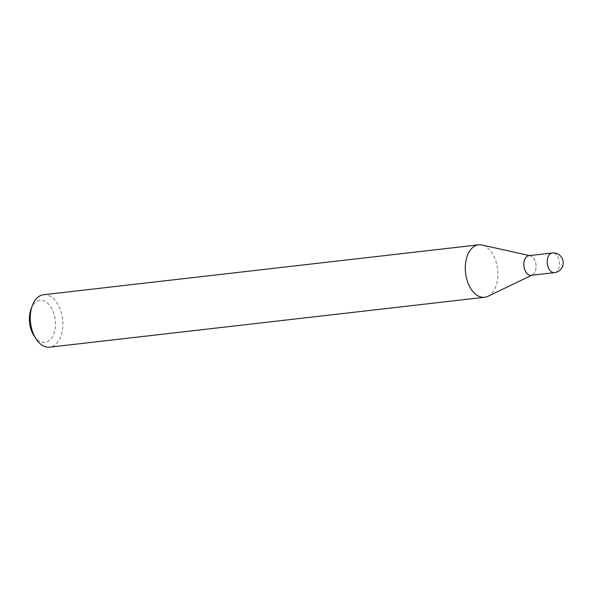 <?xml version="1.0" encoding="UTF-8"?>
<svg xmlns="http://www.w3.org/2000/svg" width="592" height="592" viewBox="0 0 592 592"><rect width="100%" height="100%" fill="white"/><g stroke="black" fill="none" stroke-linecap="round" stroke-linejoin="round"><path stroke-width="0.44" stroke-dasharray="2.96 2.22" d="M43.571 294.727A26.396 16.139 -96.5 0 1 53.132 298.25A26.396 16.139 -96.5 0 1 62.789 326.925A26.396 16.139 -96.5 0 1 49.587 347.171M34.04 335.871A21.112 12.913 83.5 0 0 37.185 339.586A21.112 12.913 83.5 0 0 54.383 332.031A21.112 12.913 83.5 0 0 47.671 303.267A21.112 12.913 83.5 0 0 30.984 309.253M487.852 296.326A26.396 16.139 83.5 0 0 497.902 274.325A26.396 16.139 83.5 0 0 488.141 248.351A26.396 16.139 83.5 0 0 481.969 245.014M529.485 255.596L530.121 255.737A9.901 6.053 -96.5 0 1 532.437 256.987A9.901 6.053 -96.5 0 1 536.1 266.726A9.901 6.053 -96.5 0 1 532.326 274.977L531.734 275.258M528.856 255.663A9.901 6.053 -96.5 0 1 532.437 256.987A9.901 6.053 -96.5 0 1 536.056 267.739A9.901 6.053 -96.5 0 1 531.105 275.332M554.445 272.653A9.901 6.053 83.5 0 0 559.396 265.061A9.901 6.053 83.5 0 0 555.777 254.308A9.901 6.053 83.5 0 0 552.195 252.991"/><path stroke-width="0.89" d="M484.596 297.273L49.587 347.171A26.396 16.139 -96.5 0 1 40.027 343.649A26.396 16.139 -96.5 0 1 36.09 339.009A26.396 16.139 -96.5 0 1 32.279 305.731A26.396 16.139 -96.5 0 1 43.571 294.727L478.58 244.829A26.396 16.139 83.5 0 0 465.379 265.075A26.396 16.139 83.5 0 0 475.036 293.75A26.396 16.139 83.5 0 0 484.596 297.273A26.396 16.139 83.5 0 0 487.852 296.326L531.734 275.258M32.279 305.731L30.984 309.253A21.112 12.913 83.5 0 0 34.04 335.871L36.09 339.009M529.485 255.596L481.969 245.014A26.396 16.139 83.5 0 0 478.58 244.829M532.326 274.977A9.901 6.053 -96.5 0 1 527.524 274.015A9.901 6.053 -96.5 0 1 524.009 262.271A9.901 6.053 -96.5 0 1 530.121 255.737M554.445 272.653L531.105 275.332A9.901 6.053 -96.5 0 1 527.524 274.015A9.901 6.053 -96.5 0 1 523.905 263.262A9.901 6.053 -96.5 0 1 528.856 255.663L552.195 252.991A9.901 6.053 83.5 0 0 547.245 260.584A9.901 6.053 83.5 0 0 550.863 271.336A9.901 6.053 83.5 0 0 554.445 272.653A9.894 9.894 0 0 0 563.155 261.694A9.894 9.894 0 0 0 552.195 252.991"/></g></svg>
